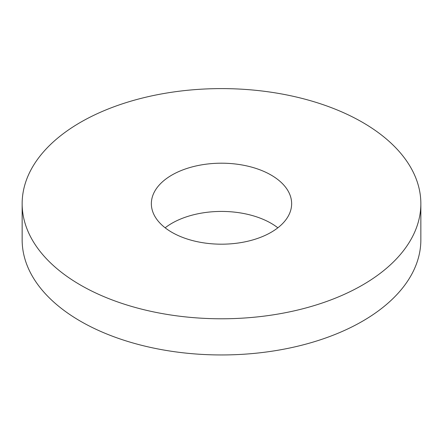 <?xml version="1.0" encoding="UTF-8"?>
<svg xmlns="http://www.w3.org/2000/svg" width="443" height="443" viewBox="0 0 443 443"><rect width="100%" height="100%" fill="white"/><g stroke="black" fill="none" stroke-linecap="round" stroke-linejoin="round"><path stroke-width="0.66" d="M171.901 232.326A70.144 40.496 0 0 0 248.34 241.103A70.144 40.496 0 0 0 291.644 203.691A70.144 40.496 0 0 0 221.5 163.196A70.144 40.496 0 0 0 151.356 203.691A70.144 40.496 0 0 0 171.901 232.326M80.537 285.076A199.35 115.091 0 0 0 297.79 310.022A199.35 115.091 0 0 0 420.85 203.691A199.35 115.091 0 0 0 221.5 88.6A199.35 115.091 0 0 0 22.15 203.691A199.35 115.091 0 0 0 80.537 285.076M277.85 227.807A70.144 40.496 0 0 0 165.15 227.807M22.15 203.691L22.15 239.862A199.35 115.091 0 0 0 80.537 321.247A199.35 115.091 0 0 0 297.79 346.193A199.35 115.091 0 0 0 420.85 239.862L420.85 203.691"/></g></svg>
